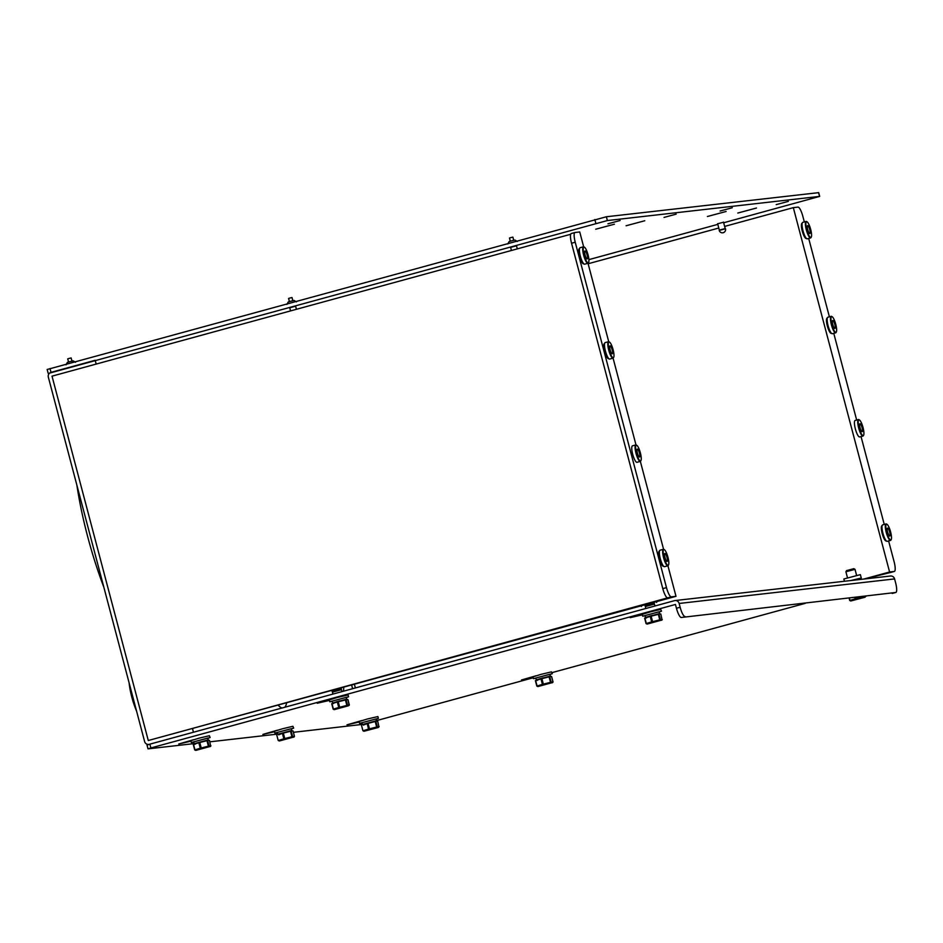 <?xml version="1.0" encoding="UTF-8"?>
<svg xmlns="http://www.w3.org/2000/svg" width="943" height="943" viewBox="0 0 943 943"><rect width="100%" height="100%" fill="white"/><g stroke="black" fill="none" stroke-linecap="round" stroke-linejoin="round"><path stroke-width="1.41" d="M510.611 247.361L516.493 245.805M737.791 213.047L756.498 208.014L737.791 213.047M707.415 216.501L726.11 211.48L707.415 216.501M626.093 225.766L644.788 220.745L626.093 225.766M595.717 229.22L614.412 224.198L595.717 229.22M664.025 217.409L676.178 214.144L664.025 217.409M720.11 211.02L732.263 207.755L720.11 211.02M776.195 204.631L788.348 201.366L776.195 204.631M607.929 223.797L620.093 220.521L607.929 223.797M717.658 223.774L723.54 222.218M47.268 369.456L606.373 216.76L818.583 192.655M49.59 373.11L607.375 220.556L819.679 196.392L723.682 222.76M289.737 307.772L295.619 306.216M717.812 224.363L588.88 259.631M720.558 229.774L723.976 228.878M720.593 229.915L724.012 229.008M719.203 230.41A3.242 3.242 0 0 0 722.703 232.803A3.242 3.242 0 0 0 725.473 228.748L719.297 230.41M66.034 364.8L67.342 362.418L69.558 361.735L73.212 360.874L75.534 362.289M68.556 362.018L67.719 358.859L69.004 358.458L71.138 357.951L71.974 361.11M286.908 304.389L288.216 302.008L290.432 301.324L294.086 300.452L296.408 301.878M289.43 301.607L288.593 298.448L289.878 298.035L292.012 297.54L292.837 300.699M507.782 243.978L509.09 241.597L511.306 240.901L514.961 240.041L517.271 241.467M510.293 241.196L509.468 238.025L510.752 237.624L512.886 237.129L513.711 240.288M192.466 728.432L671.333 596.848L676.001 596.318L148.287 740.514L192.455 728.432L193.468 732.228L149.289 744.31A3.925 3.819 83.5 0 1 144.609 741.516L48.341 377.153A3.925 3.819 83.5 0 1 51.016 372.355L95.184 360.273L96.186 364.069L52.018 376.151L148.287 740.514L52.018 376.151L570.692 234.277M351.633 685.042L352.599 688.696M343.724 687.211A21.807 5.163 -105.3 0 1 343.452 691.207M888.612 540.952L894.105 561.71A9.819 2.322 -105.3 0 1 894.353 571.446A9.819 2.322 -105.3 0 1 894.27 571.47L889.591 572L793.322 207.637L798.002 207.106A9.819 2.322 -105.3 0 1 802.847 216.324L804.32 221.923M808.693 238.449L829.392 316.813M833.765 333.339L856.668 420.048M861.042 436.574L884.251 524.426M890.758 572.425A9.819 2.322 -105.3 0 1 890.675 572.46A9.819 2.322 -105.3 0 1 890.593 572.472L864.684 578.955M889.591 572L863.753 579.061M355.381 687.942L354.415 684.288M793.322 207.637L724.648 226.414M718.778 228.029L588.137 263.757M671.333 596.848A9.819 2.322 -105.3 0 1 666.489 587.63L575.23 242.245A9.819 2.322 -105.3 0 1 574.982 232.508A9.819 2.322 -105.3 0 1 575.065 232.485L579.733 231.954L583.646 246.783M667.644 597.862A9.819 2.322 -105.3 0 1 662.799 588.632L571.552 243.247A9.819 2.322 -105.3 0 1 571.293 233.51A9.819 2.322 -105.3 0 1 571.375 233.499L574.9 232.532M676.001 596.318L667.927 565.765M663.577 549.286L640.356 461.386M635.995 444.907L613.08 358.151M608.718 341.672L588.008 263.262M193.398 728.326L192.502 728.574M843.855 578.99L860.37 574.641L843.855 578.99L844.445 581.265M850.68 580.558L860.641 578.354M857.93 579.733L860.228 579.474M850.845 580.534L860.37 578.224L860.865 579.179M645.106 605.724L654.218 603.284M645.083 605.642L654.183 603.178M645.318 606.549L654.43 604.086M341.955 687.695L341.071 687.954M332.207 691.313L341.307 688.873M332.184 691.231L341.283 688.767M332.419 692.127L341.519 689.663M889.709 536.06A4.114 0.978 74.7 0 0 889.744 536.048A4.114 0.978 74.7 0 0 889.614 531.899A4.114 0.978 74.7 0 0 887.599 528.104A4.114 0.978 74.7 0 0 887.563 528.104A4.114 0.978 74.7 0 0 887.693 532.265A4.114 0.978 74.7 0 0 889.709 536.06M886.573 524.202A8.145 1.933 74.7 0 0 886.715 532.3A8.145 1.933 74.7 0 0 890.734 539.95A8.145 1.933 74.7 0 0 891.194 539.585A8.145 1.933 74.7 0 0 890.51 531.569A8.145 1.933 74.7 0 0 887.021 524.332A8.145 1.933 74.7 0 0 886.573 524.202M886.809 524.225A8.546 2.027 74.7 0 0 886.573 524.06A8.546 2.027 74.7 0 0 886.102 523.919A8.546 2.027 74.7 0 0 886.031 523.943A8.546 2.027 74.7 0 0 886.29 532.559A8.546 2.027 74.7 0 0 890.463 540.433A8.546 2.027 74.7 0 0 890.534 540.422A8.546 2.027 74.7 0 0 890.946 540.044A8.546 2.027 74.7 0 0 891.064 539.773M882.789 524.827A8.546 2.027 74.7 0 0 882.719 524.85A8.546 2.027 74.7 0 0 882.978 533.467A8.546 2.027 74.7 0 0 887.151 541.341A8.546 2.027 74.7 0 0 887.222 541.329A8.546 2.027 74.7 0 0 887.292 541.306M882.047 525.746A7.862 1.862 74.7 0 0 881.976 525.758A7.862 1.862 74.7 0 0 882.224 533.691A7.862 1.862 74.7 0 0 886.055 540.928A7.862 1.862 74.7 0 0 886.125 540.917A7.862 1.862 74.7 0 0 886.184 540.893M862.126 431.682A4.114 0.978 74.7 0 0 862.161 431.67A4.114 0.978 74.7 0 0 862.032 427.521A4.114 0.978 74.7 0 0 860.028 423.725A4.114 0.978 74.7 0 0 859.992 423.737A4.114 0.978 74.7 0 0 860.11 427.886A4.114 0.978 74.7 0 0 862.126 431.682M858.99 419.824A8.145 1.933 74.7 0 0 859.132 427.922A8.145 1.933 74.7 0 0 863.151 435.583A8.145 1.933 74.7 0 0 863.611 435.206A8.145 1.933 74.7 0 0 862.939 427.191A8.145 1.933 74.7 0 0 859.438 419.953A8.145 1.933 74.7 0 0 858.99 419.824M859.226 419.859A8.546 2.027 74.7 0 0 859.002 419.682A8.546 2.027 74.7 0 0 858.531 419.552A8.546 2.027 74.7 0 0 858.448 419.564A8.546 2.027 74.7 0 0 858.719 428.193A8.546 2.027 74.7 0 0 862.892 436.055A8.546 2.027 74.7 0 0 862.963 436.043A8.546 2.027 74.7 0 0 863.364 435.666A8.546 2.027 74.7 0 0 863.482 435.395M855.218 420.46A8.546 2.027 74.7 0 0 855.136 420.472A8.546 2.027 74.7 0 0 855.407 429.089A8.546 2.027 74.7 0 0 859.58 436.963A8.546 2.027 74.7 0 0 859.651 436.951A8.546 2.027 74.7 0 0 859.721 436.927M834.85 328.447A4.114 0.978 74.7 0 0 834.885 328.435A4.114 0.978 74.7 0 0 834.755 324.286A4.114 0.978 74.7 0 0 832.752 320.49A4.114 0.978 74.7 0 0 832.716 320.49A4.114 0.978 74.7 0 0 832.834 324.651A4.114 0.978 74.7 0 0 834.85 328.447M831.714 316.589A8.145 1.933 74.7 0 0 831.856 324.687A8.145 1.933 74.7 0 0 835.875 332.349A8.145 1.933 74.7 0 0 836.335 331.971A8.145 1.933 74.7 0 0 835.663 323.956A8.145 1.933 74.7 0 0 832.162 316.718A8.145 1.933 74.7 0 0 831.714 316.589M831.95 316.624A8.546 2.027 74.7 0 0 831.726 316.447A8.546 2.027 74.7 0 0 831.255 316.318A8.546 2.027 74.7 0 0 831.172 316.329A8.546 2.027 74.7 0 0 831.443 324.946A8.546 2.027 74.7 0 0 835.616 332.82A8.546 2.027 74.7 0 0 835.687 332.808A8.546 2.027 74.7 0 0 836.087 332.431A8.546 2.027 74.7 0 0 836.205 332.16M827.942 317.213A8.546 2.027 74.7 0 0 827.86 317.237A8.546 2.027 74.7 0 0 828.131 325.854A8.546 2.027 74.7 0 0 832.304 333.728A8.546 2.027 74.7 0 0 832.374 333.716A8.546 2.027 74.7 0 0 832.445 333.692M827.188 318.133A7.862 1.862 74.7 0 0 827.129 318.145A7.862 1.862 74.7 0 0 827.365 326.078A7.862 1.862 74.7 0 0 831.207 333.315A7.862 1.862 74.7 0 0 831.266 333.303A7.862 1.862 74.7 0 0 831.337 333.28M809.778 233.558A4.114 0.978 74.7 0 0 809.813 233.558A4.114 0.978 74.7 0 0 809.695 229.397A4.114 0.978 74.7 0 0 807.68 225.601A4.114 0.978 74.7 0 0 807.644 225.613A4.114 0.978 74.7 0 0 807.774 229.762A4.114 0.978 74.7 0 0 809.778 233.558M806.654 221.699A8.145 1.933 74.7 0 0 806.795 229.797A8.145 1.933 74.7 0 0 810.815 237.459A8.145 1.933 74.7 0 0 811.275 237.082A8.145 1.933 74.7 0 0 810.591 229.066A8.145 1.933 74.7 0 0 807.102 221.829A8.145 1.933 74.7 0 0 806.654 221.699M806.89 221.735A8.546 2.027 74.7 0 0 806.654 221.558A8.546 2.027 74.7 0 0 806.182 221.428A8.546 2.027 74.7 0 0 806.112 221.44A8.546 2.027 74.7 0 0 806.371 230.068A8.546 2.027 74.7 0 0 810.544 237.931A8.546 2.027 74.7 0 0 810.615 237.919A8.546 2.027 74.7 0 0 811.027 237.542A8.546 2.027 74.7 0 0 811.133 237.271M802.87 222.336A8.546 2.027 74.7 0 0 802.799 222.348A8.546 2.027 74.7 0 0 803.059 230.976A8.546 2.027 74.7 0 0 807.232 238.838A8.546 2.027 74.7 0 0 807.302 238.827A8.546 2.027 74.7 0 0 807.373 238.803M802.128 223.243A7.862 1.862 74.7 0 0 802.057 223.267A7.862 1.862 74.7 0 0 802.293 231.188A7.862 1.862 74.7 0 0 806.135 238.426A7.862 1.862 74.7 0 0 806.206 238.414A7.862 1.862 74.7 0 0 806.265 238.39M667.043 561.415A4.114 0.978 74.7 0 0 667.078 561.403A4.114 0.978 74.7 0 0 666.949 557.254A4.114 0.978 74.7 0 0 664.945 553.458A4.114 0.978 74.7 0 0 664.909 553.458A4.114 0.978 74.7 0 0 665.039 557.619A4.114 0.978 74.7 0 0 667.043 561.415M663.907 549.557A8.145 1.933 74.7 0 0 664.049 557.655A8.145 1.933 74.7 0 0 668.08 565.305A8.145 1.933 74.7 0 0 668.528 564.94A8.145 1.933 74.7 0 0 667.856 556.924A8.145 1.933 74.7 0 0 664.367 549.686A8.145 1.933 74.7 0 0 663.907 549.557M664.143 549.58A8.546 2.027 74.7 0 0 663.919 549.415A8.546 2.027 74.7 0 0 663.448 549.286A8.546 2.027 74.7 0 0 663.377 549.298A8.546 2.027 74.7 0 0 663.636 557.914A8.546 2.027 74.7 0 0 667.809 565.788A8.546 2.027 74.7 0 0 667.88 565.776A8.546 2.027 74.7 0 0 668.292 565.399A8.546 2.027 74.7 0 0 668.398 565.128M660.135 550.182A8.546 2.027 74.7 0 0 660.053 550.205A8.546 2.027 74.7 0 0 660.324 558.822A8.546 2.027 74.7 0 0 664.497 566.696A8.546 2.027 74.7 0 0 664.567 566.684A8.546 2.027 74.7 0 0 664.638 566.66M659.381 551.101A7.862 1.862 74.7 0 0 659.322 551.113A7.862 1.862 74.7 0 0 659.558 559.046A7.862 1.862 74.7 0 0 663.4 566.283A7.862 1.862 74.7 0 0 663.459 566.271A7.862 1.862 74.7 0 0 663.53 566.248M639.472 457.037A4.114 0.978 74.7 0 0 639.507 457.037A4.114 0.978 74.7 0 0 639.378 452.876A4.114 0.978 74.7 0 0 637.362 449.08A4.114 0.978 74.7 0 0 637.327 449.092A4.114 0.978 74.7 0 0 637.456 453.241A4.114 0.978 74.7 0 0 639.472 457.037M636.336 445.179A8.145 1.933 74.7 0 0 636.478 453.277A8.145 1.933 74.7 0 0 640.497 460.938A8.145 1.933 74.7 0 0 640.957 460.561A8.145 1.933 74.7 0 0 640.273 452.546A8.145 1.933 74.7 0 0 636.784 445.308A8.145 1.933 74.7 0 0 636.336 445.179M636.572 445.214A8.546 2.027 74.7 0 0 636.336 445.037A8.546 2.027 74.7 0 0 635.865 444.907A8.546 2.027 74.7 0 0 635.794 444.919A8.546 2.027 74.7 0 0 636.053 453.548A8.546 2.027 74.7 0 0 640.226 461.41A8.546 2.027 74.7 0 0 640.297 461.398A8.546 2.027 74.7 0 0 640.71 461.021A8.546 2.027 74.7 0 0 640.827 460.75M632.553 445.815A8.546 2.027 74.7 0 0 632.482 445.827A8.546 2.027 74.7 0 0 632.741 454.443A8.546 2.027 74.7 0 0 636.914 462.318A8.546 2.027 74.7 0 0 636.985 462.306A8.546 2.027 74.7 0 0 637.055 462.282M612.196 353.802A4.114 0.978 74.7 0 0 612.231 353.79A4.114 0.978 74.7 0 0 612.101 349.641A4.114 0.978 74.7 0 0 610.086 345.845A4.114 0.978 74.7 0 0 610.05 345.845A4.114 0.978 74.7 0 0 610.18 350.006A4.114 0.978 74.7 0 0 612.196 353.802M609.06 341.944A8.145 1.933 74.7 0 0 609.202 350.042A8.145 1.933 74.7 0 0 613.221 357.703A8.145 1.933 74.7 0 0 613.681 357.326A8.145 1.933 74.7 0 0 612.997 349.311A8.145 1.933 74.7 0 0 609.508 342.073A8.145 1.933 74.7 0 0 609.06 341.944M609.296 341.979A8.546 2.027 74.7 0 0 609.06 341.802A8.546 2.027 74.7 0 0 608.589 341.672A8.546 2.027 74.7 0 0 608.518 341.684A8.546 2.027 74.7 0 0 608.777 350.301A8.546 2.027 74.7 0 0 612.95 358.175A8.546 2.027 74.7 0 0 613.021 358.163A8.546 2.027 74.7 0 0 613.433 357.786A8.546 2.027 74.7 0 0 613.551 357.515M605.276 342.58A8.546 2.027 74.7 0 0 605.206 342.592A8.546 2.027 74.7 0 0 605.465 351.209A8.546 2.027 74.7 0 0 609.638 359.083A8.546 2.027 74.7 0 0 609.708 359.071A8.546 2.027 74.7 0 0 609.779 359.047M604.534 343.488A7.862 1.862 74.7 0 0 604.463 343.5A7.862 1.862 74.7 0 0 604.711 351.433A7.862 1.862 74.7 0 0 608.541 358.67A7.862 1.862 74.7 0 0 608.612 358.658A7.862 1.862 74.7 0 0 608.671 358.635M587.124 258.912A4.114 0.978 74.7 0 0 587.159 258.912A4.114 0.978 74.7 0 0 587.029 254.751A4.114 0.978 74.7 0 0 585.014 250.956A4.114 0.978 74.7 0 0 584.978 250.968A4.114 0.978 74.7 0 0 585.108 255.117A4.114 0.978 74.7 0 0 587.124 258.912M583.988 247.066A8.145 1.933 74.7 0 0 584.13 255.152A8.145 1.933 74.7 0 0 588.149 262.814A8.145 1.933 74.7 0 0 588.609 262.437A8.145 1.933 74.7 0 0 587.937 254.421A8.145 1.933 74.7 0 0 584.436 247.184A8.145 1.933 74.7 0 0 583.988 247.066M584.224 247.09A8.546 2.027 74.7 0 0 583.988 246.913A8.546 2.027 74.7 0 0 583.517 246.783A8.546 2.027 74.7 0 0 583.446 246.795A8.546 2.027 74.7 0 0 583.705 255.423A8.546 2.027 74.7 0 0 587.878 263.297A8.546 2.027 74.7 0 0 587.961 263.274A8.546 2.027 74.7 0 0 588.361 262.897A8.546 2.027 74.7 0 0 588.479 262.637M580.204 247.691A8.546 2.027 74.7 0 0 580.134 247.703A8.546 2.027 74.7 0 0 580.393 256.331A8.546 2.027 74.7 0 0 584.566 264.193A8.546 2.027 74.7 0 0 584.648 264.181A8.546 2.027 74.7 0 0 584.719 264.158M579.462 248.598A7.862 1.862 74.7 0 0 579.391 248.622A7.862 1.862 74.7 0 0 579.639 256.543A7.862 1.862 74.7 0 0 583.469 263.781A7.862 1.862 74.7 0 0 583.54 263.769A7.862 1.862 74.7 0 0 583.611 263.745M193.621 739.701L178.757 743.992L190.969 741.163M277.442 730.2L262.885 734.408L274.519 731.733M536.025 675.777L521.467 679.986L533.09 677.31M361.876 720.546L347.012 724.825L359.224 721.996M644.977 613.374L630.124 617.665L642.336 614.824M332.077 698.963L317.213 703.242L329.425 700.413M293.391 732.31L362.301 724.413M147.132 745.053L149.878 744.157L150.88 747.952L148.134 748.848L194.058 743.614M209.841 741.823L277.584 734.102M894.589 578.919L679.137 603.461A3.925 3.819 -96.5 0 0 675.011 600.561L890.463 576.02A3.925 3.819 83.5 0 1 894.589 578.919L895.591 582.715A9.819 2.322 74.7 0 1 895.85 592.452A9.819 2.322 74.7 0 1 895.767 592.475L681.294 617.476L895.767 592.475M675.011 600.561A3.925 3.819 -96.5 0 0 674.445 600.667L149.878 744.157M150.88 747.952L675.447 604.463L676.449 608.259L680.139 607.257A9.819 2.322 74.7 0 0 684.983 616.474M679.137 603.461L680.139 607.257M376.54 720.617L533.208 677.769M551.961 672.642L805.204 603.367M681.294 617.476A9.819 2.322 -105.3 0 1 676.449 608.259M363.927 731.249L378.355 727.466L364.081 731.238L362.961 730.778L368.56 729.069L367.122 723.599L375.208 721.536L376.658 726.994L368.56 729.069M378.897 726.747L377.707 721.171L375.88 721.383L377.318 726.853L379.157 726.64L378.391 727.312M377.188 727.642L365.035 730.919L377.188 727.642M363.35 725.108L367.122 723.599M375.915 721.195L374.866 721.442M369.479 728.821L368.041 723.352L367.063 723.576M374.595 728.196L367.735 730.012M377.318 726.853L376.658 726.994M362.501 724.554L361.864 722.739L375.88 718.967L376.563 720.723M375.974 721.041L374.784 721.43M368.1 723.281L367.004 723.552M376.163 719.191L378.379 718.366L377.907 716.562L367.298 719.014L359.106 721.536L359.578 723.34L361.923 722.951M378.379 718.366L359.578 723.34M362.336 724.542L376.363 720.77M210.077 746.491L195.826 750.392L210.077 746.491M210.643 745.901L209.452 740.338L207.613 740.55L209.063 746.007L210.902 745.807L210.124 746.467M208.933 746.809L196.781 750.074L208.933 746.809M194.965 749.838L193.515 744.369L198.855 742.766L200.305 748.223L194.706 749.933L195.767 750.392M201.224 747.976L199.775 742.506L206.953 740.691L208.403 746.161L200.305 748.223M207.66 740.349L206.611 740.609M195.095 744.263L193.256 744.475L194.647 749.732M199.798 742.495L198.808 742.742M200.34 744.628L199.421 744.899M206.34 747.351L199.48 749.166M209.063 746.007L208.403 746.161M194.246 743.709L193.61 741.893L207.625 738.121L208.309 739.89M207.719 740.208L206.517 740.597M199.845 742.436L198.749 742.719M207.908 738.345L210.124 737.532L209.358 735.717L199.044 738.169L190.851 740.691L191.323 742.495L193.657 742.117M210.124 737.532L191.323 742.495M194.081 743.697L208.108 739.925M348.533 705.753L334.282 709.643L348.533 705.753M349.099 705.164L347.908 699.588L346.081 699.8L347.519 705.27L349.099 705.164M348.592 705.729L349.358 705.058M333.551 703.513L331.724 703.726L333.115 708.995M334.235 709.655L333.162 709.195L338.761 707.486L337.311 702.016L331.971 703.619L333.421 709.089M339.68 707.226L338.242 701.769L345.409 699.954L346.859 705.411L338.761 707.486M346.116 699.612L345.067 699.859M338.254 701.745L337.264 701.993M335.425 709.336L347.389 706.059L335.425 709.336M347.519 705.27L346.859 705.411M344.796 706.613L337.936 708.429M339.421 707.167L338.785 703.82M338.572 703.95L337.877 704.162M332.702 702.971L332.066 701.156L346.081 697.384L346.765 699.14M346.175 699.458L344.985 699.847M338.301 701.698L337.205 701.969M346.364 697.608L348.58 696.783L348.108 694.979L337.5 697.431L329.307 699.954L329.779 701.757L332.125 701.368M348.58 696.783L329.779 701.757M332.537 702.948L346.564 699.187M338.454 701.557L337.005 701.91M336.191 701.875L339.68 700.897M661.432 620.164L647.193 624.066L661.432 620.164M661.998 619.575L660.819 614.011L658.98 614.211L660.418 619.681L662.257 619.468L661.491 620.14M660.3 620.482L648.147 623.747L660.3 620.482M646.32 623.5L644.882 618.042L650.222 616.427L651.66 621.897L646.061 623.606L647.134 624.066M652.58 621.649L651.141 616.18L658.32 614.365L659.758 619.834L651.66 621.897M659.016 614.023L657.978 614.282M646.462 617.936L644.623 618.136L646.014 623.406M651.153 616.168L650.175 616.416M651.696 618.29L650.788 618.573M657.695 621.024L650.835 622.84M660.418 619.681L659.758 619.834M651.365 615.968L649.916 616.321M649.102 616.286L652.58 615.308M645.601 617.382L644.965 615.567L658.992 611.795L659.676 613.551M659.086 613.869L657.884 614.258M651.212 616.109L650.116 616.392M659.263 612.019L661.491 611.194L660.725 609.39L650.399 611.842L642.207 614.365L642.69 616.168L645.024 615.779M661.491 611.194L642.69 616.168M645.436 617.37L659.463 613.598M278.15 705.14A43.213 10.232 74.7 0 0 282.016 708.004M284.774 707.25A43.213 10.232 74.7 0 0 286.648 702.818M76.878 485.173A127.67 30.235 74.7 0 0 103.813 587.135M552.197 682.649L537.946 686.551L552.197 682.649M551.183 682.166L553.011 681.954L551.572 676.496L549.734 676.697L551.183 682.166L550.512 682.319L549.074 676.85L549.734 676.697M552.244 682.626L553.011 681.954M537.215 680.422L535.376 680.634L536.767 685.891M537.887 686.551L536.826 686.091L542.425 684.382L540.976 678.913L549.074 676.85M537.086 685.997L535.636 680.528L540.976 678.913M541.895 678.665L543.345 684.135L542.425 684.382M543.345 684.135L550.512 682.319M549.781 676.508L548.732 676.768M541.907 678.654L540.928 678.901M539.09 686.233L551.054 682.968L539.09 686.233M548.449 683.51L541.588 685.325M536.367 679.868L535.718 678.052L549.745 674.28L550.429 676.037M549.84 676.367L548.637 676.744M541.966 678.595L540.869 678.877M550.017 674.504L552.244 673.691L551.478 671.876L541.152 674.328L532.972 676.85L533.443 678.654L535.777 678.265M552.244 673.691L533.443 678.654M536.202 679.856L550.217 676.084M542.119 678.453L540.669 678.819M539.856 678.771L543.333 677.793M846.708 570.574L853.769 568.7M853.804 568.653L855.006 569.348L845.895 571.764L847.392 577.422M863.953 597.379L851.8 600.644L863.953 597.379M850.692 600.974L865.12 597.202L850.869 600.962L849.726 600.514L855.325 598.793L855.03 597.697M864.083 596.577L865.922 596.377M849.667 600.302L849.16 598.369M849.431 598.333L849.985 600.408M855.996 597.591L856.244 598.546L863.423 596.73M856.244 598.546L855.325 598.793M861.36 597.921L854.499 599.736M293.615 737.072L279.376 740.974L293.615 737.072M292.601 736.589L294.44 736.377L293.002 730.919L291.163 731.12L292.601 736.589L291.941 736.742L290.503 731.273L291.163 731.12M293.674 737.049L294.44 736.377M278.645 734.845L282.405 733.336L283.843 738.805L278.244 740.514L279.317 740.974M291.941 736.742L284.762 738.558L283.324 733.088L290.503 731.273M291.198 730.931L290.161 731.19M283.336 733.076L282.358 733.324M280.519 740.656L292.483 737.391L280.519 740.656M284.762 738.558L283.843 738.805M289.878 737.933L283.018 739.748M283.878 735.21L282.971 735.481M277.784 734.291L277.148 732.475L291.175 728.703L291.858 730.46M291.269 730.778L290.067 731.167M283.395 733.017L282.299 733.3M291.446 728.927L293.674 728.114L292.908 726.299L282.582 728.75L274.389 731.273L274.873 733.076L277.207 732.687M293.674 728.114L274.873 733.076M277.619 734.279L291.646 730.507M819.561 196.392L818.559 192.596M607.375 220.556L606.373 216.76M595.835 223.338L594.833 219.542M51.016 372.355L50.014 368.56M890.593 572.472L894.27 571.47M571.552 243.247L575.23 242.245M662.799 588.632L666.489 587.63M136.558 711.057A26.652 6.318 -105.3 0 1 129.108 682.862M130.735 689.038A27.5 6.507 74.7 0 0 134.849 704.598M819.679 196.392L818.677 192.596M48.152 373.251L47.15 369.456M719.344 230.175L717.623 223.656M725.226 228.619L723.505 222.1M290.562 310.907L289.701 307.642M296.432 309.292L295.583 306.086M511.436 250.484L510.576 247.231M517.306 248.881L516.458 245.675M890.675 572.46L894.353 571.446M571.293 233.51L574.982 232.508M861.277 578.059L860.37 574.641M656.611 602.447L656.411 601.681M641.429 606.455L641.252 605.83M882.719 524.85L886.031 523.943M887.222 541.329L890.534 540.422M855.136 420.472L858.448 419.564M859.651 436.951L862.963 436.043M827.86 317.237L831.172 316.329M832.374 333.716L835.687 332.808M802.799 222.348L806.112 221.44M807.302 238.827L810.615 237.919M660.053 550.205L663.377 549.298M664.567 566.684L667.88 565.776M632.482 445.827L635.794 444.919M636.985 462.306L640.297 461.398M605.206 342.592L608.518 341.684M609.708 359.071L613.021 358.163M580.134 247.703L583.446 246.795M584.648 264.181L587.961 263.274M147.014 745.053L148.016 748.848M892.172 593.465L895.85 592.452M362.902 730.648L361.523 725.438M210.089 746.62L210.678 746.278M349.346 704.928L347.967 699.718M341.236 688.59L342.026 691.596M332.101 690.936L332.337 691.82M332.36 691.914L332.938 694.083M661.456 620.294L662.045 619.952M654.136 603.001L654.937 606.007M645.012 605.359L645.248 606.231M645.271 606.325L645.837 608.494M136.57 711.116L129.085 682.803M552.209 682.779L552.798 682.437M553.011 681.836L551.631 676.614M855.018 569.36L856.503 575.018M846.602 570.562L845.895 571.764M293.638 737.202L294.228 736.86M294.44 736.259L293.061 731.037M278.185 740.396L276.806 735.175"/></g></svg>
